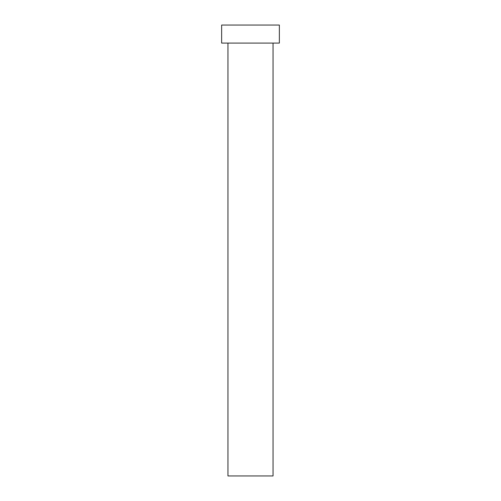 <?xml version="1.0" encoding="UTF-8"?>
<svg xmlns="http://www.w3.org/2000/svg" width="501" height="501" viewBox="0 0 501 501"><rect width="100%" height="100%" fill="white"/><g stroke="black" fill="none" stroke-linecap="round" stroke-linejoin="round"><path stroke-width="0.38" stroke-dasharray="2.5 1.88" d="M273.045 43.086L221.642 43.086L273.045 43.086M221.642 25.05L279.358 25.05L221.642 25.05M273.045 475.95L227.955 475.95L273.045 475.95"/><path stroke-width="0.75" d="M227.955 43.086L227.955 475.95L273.045 475.95L273.045 43.086L273.045 475.95L227.955 475.95L227.955 43.086M221.642 25.05L221.642 43.086L279.358 43.086L279.358 25.05L221.642 25.05L221.642 43.086L279.358 43.086L279.358 25.05L221.642 25.05"/></g></svg>
